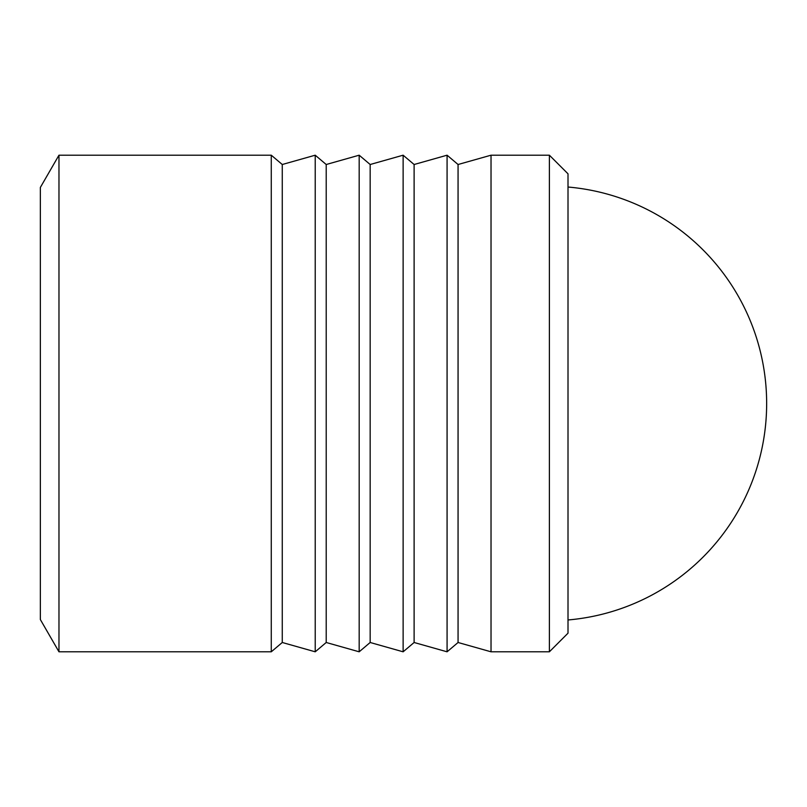 <?xml version="1.0" encoding="UTF-8"?>
<svg xmlns="http://www.w3.org/2000/svg" width="807" height="807" viewBox="0 0 807 807"><rect width="100%" height="100%" fill="white"/><g stroke="black" fill="none" stroke-linecap="round" stroke-linejoin="round"><path stroke-width="1.21" d="M58.972 651.804L58.972 155.196L271.273 155.196L271.273 651.804L58.972 651.804L40.35 619.554L40.35 187.446L58.972 155.196M568.007 633.182L568.007 173.818L549.385 155.196L549.385 651.804L568.007 633.182M447.078 651.804L447.078 155.196L414.112 164.507L414.112 642.493L447.078 651.804L458.063 642.493L458.063 164.507L491.029 155.196L491.029 651.804L549.385 651.804M271.273 651.804L282.268 642.493L282.268 164.507L315.224 155.196L315.224 651.804L326.21 642.493L326.21 164.507L359.176 155.196L359.176 651.804L370.161 642.493L370.161 164.507L403.127 155.196L403.127 651.804L414.112 642.493M568.007 619.968A217.265 217.265 0 0 0 766.65 403.5A217.265 217.265 0 0 0 568.007 187.032M282.268 164.507L271.273 155.196M326.21 164.507L315.224 155.196M370.161 164.507L359.176 155.196M414.112 164.507L403.127 155.196M458.063 164.507L447.078 155.196M458.063 642.493L491.029 651.804M370.161 642.493L403.127 651.804M326.21 642.493L359.176 651.804M282.268 642.493L315.224 651.804M491.029 155.196L549.385 155.196"/></g></svg>
